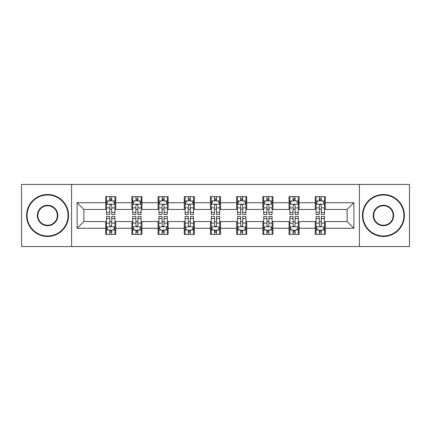 <?xml version="1.0" encoding="UTF-8"?>
<svg xmlns="http://www.w3.org/2000/svg" width="431" height="431" viewBox="0 0 431 431"><rect width="100%" height="100%" fill="white"/><g stroke="black" fill="none" stroke-linecap="round" stroke-linejoin="round"><path stroke-width="0.65" d="M359.411 246.564L409.45 246.564L409.45 184.436L359.411 184.436L359.411 246.564L71.589 246.564L71.589 184.436L21.55 184.436L21.55 246.564L71.589 246.564M359.411 184.436L71.589 184.436M325.319 202.737L325.319 196.611L315.244 196.611L315.244 202.737L299.125 202.737L299.125 196.611L289.05 196.611L289.05 202.737L272.931 202.737L272.931 196.611L262.856 196.611L262.856 202.737L246.731 202.737L246.731 196.611L236.657 196.611L236.657 202.737L220.537 202.737L220.537 196.611L210.463 196.611L210.463 202.737L194.343 202.737L194.343 196.611L184.269 196.611L184.269 202.737L168.144 202.737L168.144 196.611L158.069 196.611L158.069 202.737L141.95 202.737L141.95 196.611L131.875 196.611L131.875 202.737L115.756 202.737L115.756 196.611L105.681 196.611L105.681 202.737L77.133 202.737L77.133 228.263L83.851 221.545L105.681 221.545L105.681 234.389L115.756 234.389L115.756 221.545L131.875 221.545L131.875 234.389L141.95 234.389L141.95 221.545L158.069 221.545L158.069 234.389L168.144 234.389L168.144 221.545L184.269 221.545L184.269 234.389L194.343 234.389L194.343 221.545L210.463 221.545L210.463 234.389L220.537 234.389L220.537 221.545L236.657 221.545L236.657 234.389L246.731 234.389L246.731 221.545L262.856 221.545L262.856 234.389L272.931 234.389L272.931 221.545L289.05 221.545L289.05 234.389L299.125 234.389L299.125 221.545L315.244 221.545L315.244 234.389L325.319 234.389L325.319 221.545L347.149 221.545L347.149 209.455L325.319 209.455L325.319 202.737L353.867 202.737L353.867 228.263L325.319 228.263M315.244 228.263L299.125 228.263M289.05 228.263L272.931 228.263M262.856 228.263L246.731 228.263M236.657 228.263L220.537 228.263M210.463 228.263L194.343 228.263M184.269 228.263L168.144 228.263M158.069 228.263L141.95 228.263M131.875 228.263L115.756 228.263M105.681 228.263L77.133 228.263M315.244 202.737L315.244 209.455L299.125 209.455L299.125 202.737M289.05 202.737L289.05 209.455L272.931 209.455L272.931 202.737M262.856 202.737L262.856 209.455L246.731 209.455L246.731 202.737M236.657 202.737L236.657 209.455L220.537 209.455L220.537 202.737M210.463 202.737L210.463 209.455L194.343 209.455L194.343 202.737M184.269 202.737L184.269 209.455L168.144 209.455L168.144 202.737M158.069 202.737L158.069 209.455L141.95 209.455L141.95 202.737M131.875 202.737L131.875 209.455L115.756 209.455L115.756 202.737M105.681 202.737L105.681 209.455L83.851 209.455L77.133 202.737M83.851 209.455L83.851 221.545M353.867 228.263L347.149 221.545M347.149 209.455L353.867 202.737M105.681 200.808L106.516 200.808M109.711 200.808L111.726 200.808M114.915 200.808L115.756 200.808M105.681 209.288L106.516 209.288M109.711 209.288L111.726 209.288M114.915 209.288L115.756 209.288M105.681 221.712L106.516 221.712M109.711 221.712L111.726 221.712M114.915 221.712L115.756 221.712M105.681 230.192L106.516 230.192M109.711 230.192L111.726 230.192M114.915 230.192L115.756 230.192M131.875 221.712L132.716 221.712M135.905 221.712L137.92 221.712M141.109 221.712L141.95 221.712M131.875 230.192L132.716 230.192M135.905 230.192L137.92 230.192M141.109 230.192L141.95 230.192M131.875 200.808L132.716 200.808M135.905 200.808L137.92 200.808M141.109 200.808L141.95 200.808M131.875 209.288L132.716 209.288M135.905 209.288L137.92 209.288M141.109 209.288L141.95 209.288M158.069 221.712L158.91 221.712M162.099 221.712L164.114 221.712M167.309 221.712L168.144 221.712M158.069 230.192L158.91 230.192M162.099 230.192L164.114 230.192M167.309 230.192L168.144 230.192M158.069 200.808L158.91 200.808M162.099 200.808L164.114 200.808M167.309 200.808L168.144 200.808M158.069 209.288L158.91 209.288M162.099 209.288L164.114 209.288M167.309 209.288L168.144 209.288M184.269 221.712L185.104 221.712M188.299 221.712L190.313 221.712M193.503 221.712L194.343 221.712M184.269 230.192L185.104 230.192M188.299 230.192L190.313 230.192M193.503 230.192L194.343 230.192M184.269 200.808L185.104 200.808M188.299 200.808L190.313 200.808M193.503 200.808L194.343 200.808M184.269 209.288L185.104 209.288M188.299 209.288L190.313 209.288M193.503 209.288L194.343 209.288M210.463 221.712L211.303 221.712M214.493 221.712L216.507 221.712M219.697 221.712L220.537 221.712M210.463 230.192L211.303 230.192M214.493 230.192L216.507 230.192M219.697 230.192L220.537 230.192M210.463 200.808L211.303 200.808M214.493 200.808L216.507 200.808M219.697 200.808L220.537 200.808M210.463 209.288L211.303 209.288M214.493 209.288L216.507 209.288M219.697 209.288L220.537 209.288M236.657 221.712L237.497 221.712M240.687 221.712L242.701 221.712M245.896 221.712L246.731 221.712M236.657 230.192L237.497 230.192M240.687 230.192L242.701 230.192M245.896 230.192L246.731 230.192M236.657 200.808L237.497 200.808M240.687 200.808L242.701 200.808M245.896 200.808L246.731 200.808M236.657 209.288L237.497 209.288M240.687 209.288L242.701 209.288M245.896 209.288L246.731 209.288M262.856 221.712L263.691 221.712M266.886 221.712L268.901 221.712M272.09 221.712L272.931 221.712M262.856 230.192L263.691 230.192M266.886 230.192L268.901 230.192M272.09 230.192L272.931 230.192M262.856 200.808L263.691 200.808M266.886 200.808L268.901 200.808M272.09 200.808L272.931 200.808M262.856 209.288L263.691 209.288M266.886 209.288L268.901 209.288M272.09 209.288L272.931 209.288M289.05 221.712L289.891 221.712M293.08 221.712L295.095 221.712M298.284 221.712L299.125 221.712M289.05 230.192L289.891 230.192M293.08 230.192L295.095 230.192M298.284 230.192L299.125 230.192M289.05 200.808L289.891 200.808M293.08 200.808L295.095 200.808M298.284 200.808L299.125 200.808M289.05 209.288L289.891 209.288M293.08 209.288L295.095 209.288M298.284 209.288L299.125 209.288M315.244 221.712L316.085 221.712M319.274 221.712L321.289 221.712M324.484 221.712L325.319 221.712M315.244 230.192L316.085 230.192M319.274 230.192L321.289 230.192M324.484 230.192L325.319 230.192M315.244 200.808L316.085 200.808M319.274 200.808L321.289 200.808M324.484 200.808L325.319 200.808M315.244 209.288L316.085 209.288M319.274 209.288L321.289 209.288M324.484 209.288L325.319 209.288M111.726 198.793L109.711 198.793M114.915 212.386L111.726 212.386L111.726 214.493L114.915 214.493L114.915 204.251L113.234 200.889L108.197 200.889L106.516 204.251L106.516 214.493L109.711 214.493L109.711 212.386L106.516 212.386M106.516 204.251L106.516 196.611M114.915 204.251L114.915 196.611M109.711 200.889L109.711 196.611M111.726 196.611L111.726 200.889M111.726 212.386L111.726 205.506C111.053 204.213 110.379 204.213 109.711 205.506L109.711 212.386M109.711 232.207L111.726 232.207M106.516 218.614L109.711 218.614L109.711 216.507L106.516 216.507L106.516 226.749L108.197 230.111L113.234 230.111L114.915 226.749L114.915 216.507L111.726 216.507L111.726 218.614L114.915 218.614M114.915 226.749L114.915 234.389M106.516 226.749L106.516 234.389M111.726 230.111L111.726 234.389M109.711 234.389L109.711 230.111M109.711 218.614L109.711 225.494C110.379 226.787 111.053 226.787 111.726 225.494L111.726 218.614M47.577 195.011A20.489 20.489 0 0 0 27.094 215.5A20.489 20.489 0 0 0 47.577 235.989A20.489 20.489 0 0 0 68.066 215.5A20.489 20.489 0 0 0 47.577 195.011M47.577 236.49A20.99 20.99 0 0 1 26.587 215.5A20.99 20.99 0 0 1 47.577 194.51A20.99 20.99 0 0 1 68.567 215.5A20.99 20.99 0 0 1 47.577 236.49M47.577 205.258A10.242 10.242 0 0 1 57.819 215.5A10.242 10.242 0 0 1 47.577 225.742A10.242 10.242 0 0 1 37.335 215.5A10.242 10.242 0 0 1 47.577 205.258M47.577 225.241A9.741 9.741 0 0 0 57.318 215.5A9.741 9.741 0 0 0 47.577 205.759A9.741 9.741 0 0 0 37.836 215.5A9.741 9.741 0 0 0 47.577 225.241M383.423 195.011A20.489 20.489 0 0 0 362.934 215.5A20.489 20.489 0 0 0 383.423 235.989A20.489 20.489 0 0 0 403.906 215.5A20.489 20.489 0 0 0 383.423 195.011M383.423 236.49A20.99 20.99 0 0 1 362.433 215.5A20.99 20.99 0 0 1 383.423 194.51A20.99 20.99 0 0 1 404.413 215.5A20.99 20.99 0 0 1 383.423 236.49M383.423 205.258A10.242 10.242 0 0 1 393.665 215.5A10.242 10.242 0 0 1 383.423 225.742A10.242 10.242 0 0 1 373.181 215.5A10.242 10.242 0 0 1 383.423 205.258M383.423 225.241A9.741 9.741 0 0 0 393.164 215.5A9.741 9.741 0 0 0 383.423 205.759A9.741 9.741 0 0 0 373.682 215.5A9.741 9.741 0 0 0 383.423 225.241M137.92 198.793L135.905 198.793M141.109 212.386L137.92 212.386L137.92 214.493L141.109 214.493L141.109 204.251L139.434 200.889L134.391 200.889L132.716 204.251L132.716 214.493L135.905 214.493L135.905 212.386L132.716 212.386M132.716 204.251L132.716 196.611M141.109 204.251L141.109 196.611M135.905 200.889L135.905 196.611M137.92 196.611L137.92 200.889M137.92 212.386L137.92 205.506C137.247 204.213 136.579 204.213 135.905 205.506L135.905 212.386M164.114 198.793L162.099 198.793M167.309 212.386L164.114 212.386L164.114 214.493L167.309 214.493L167.309 204.251L165.628 200.889L160.591 200.889L158.91 204.251L158.91 214.493L162.099 214.493L162.099 212.386L158.91 212.386M158.91 204.251L158.91 196.611M167.309 204.251L167.309 196.611M162.099 200.889L162.099 196.611M164.114 196.611L164.114 200.889M164.114 212.386L164.114 205.506C163.446 204.213 162.773 204.213 162.099 205.506L162.099 212.386M135.905 232.207L137.92 232.207M132.716 218.614L135.905 218.614L135.905 216.507L132.716 216.507L132.716 226.749L134.391 230.111L139.434 230.111L141.109 226.749L141.109 216.507L137.92 216.507L137.92 218.614L141.109 218.614M141.109 226.749L141.109 234.389M132.716 226.749L132.716 234.389M137.92 230.111L137.92 234.389M135.905 234.389L135.905 230.111M135.905 218.614L135.905 225.494C136.573 226.787 137.247 226.787 137.92 225.494L137.92 218.614M162.099 232.207L164.114 232.207M158.91 218.614L162.099 218.614L162.099 216.507L158.91 216.507L158.91 226.749L160.591 230.111L165.628 230.111L167.309 226.749L167.309 216.507L164.114 216.507L164.114 218.614L167.309 218.614M167.309 226.749L167.309 234.389M158.91 226.749L158.91 234.389M164.114 230.111L164.114 234.389M162.099 234.389L162.099 230.111M162.099 218.614L162.099 225.494C162.773 226.787 163.441 226.787 164.114 225.494L164.114 218.614M190.313 198.793L188.299 198.793M193.503 212.386L190.313 212.386L190.313 214.493L193.503 214.493L193.503 204.251L191.822 200.889L186.785 200.889L185.104 204.251L185.104 214.493L188.299 214.493L188.299 212.386L185.104 212.386M185.104 204.251L185.104 196.611M193.503 204.251L193.503 196.611M188.299 200.889L188.299 196.611M190.313 196.611L190.313 200.889M190.313 212.386L190.313 205.506C189.64 204.213 188.967 204.213 188.299 205.506L188.299 212.386M216.507 198.793L214.493 198.793M219.697 212.386L216.507 212.386L216.507 214.493L219.697 214.493L219.697 204.251L218.021 200.889L212.979 200.889L211.303 204.251L211.303 214.493L214.493 214.493L214.493 212.386L211.303 212.386M211.303 204.251L211.303 196.611M219.697 204.251L219.697 196.611M214.493 200.889L214.493 196.611M216.507 196.611L216.507 200.889M216.507 212.386L216.507 205.506C215.839 204.213 215.166 204.213 214.493 205.506L214.493 212.386M242.701 198.793L240.687 198.793M245.896 212.386L242.701 212.386L242.701 214.493L245.896 214.493L245.896 204.251L244.215 200.889L239.178 200.889L237.497 204.251L237.497 214.493L240.687 214.493L240.687 212.386L237.497 212.386M237.497 204.251L237.497 196.611M245.896 204.251L245.896 196.611M240.687 200.889L240.687 196.611M242.701 196.611L242.701 200.889M242.701 212.386L242.701 205.506C242.033 204.213 241.36 204.213 240.687 205.506L240.687 212.386M188.299 232.207L190.313 232.207M185.104 218.614L188.299 218.614L188.299 216.507L185.104 216.507L185.104 226.749L186.785 230.111L191.822 230.111L193.503 226.749L193.503 216.507L190.313 216.507L190.313 218.614L193.503 218.614M193.503 226.749L193.503 234.389M185.104 226.749L185.104 234.389M190.313 230.111L190.313 234.389M188.299 234.389L188.299 230.111M188.299 218.614L188.299 225.494C188.967 226.787 189.64 226.787 190.313 225.494L190.313 218.614M214.493 232.207L216.507 232.207M211.303 218.614L214.493 218.614L214.493 216.507L211.303 216.507L211.303 226.749L212.979 230.111L218.021 230.111L219.697 226.749L219.697 216.507L216.507 216.507L216.507 218.614L219.697 218.614M219.697 226.749L219.697 234.389M211.303 226.749L211.303 234.389M216.507 230.111L216.507 234.389M214.493 234.389L214.493 230.111M214.493 218.614L214.493 225.494C215.161 226.787 215.834 226.787 216.507 225.494L216.507 218.614M240.687 232.207L242.701 232.207M237.497 218.614L240.687 218.614L240.687 216.507L237.497 216.507L237.497 226.749L239.178 230.111L244.215 230.111L245.896 226.749L245.896 216.507L242.701 216.507L242.701 218.614L245.896 218.614M245.896 226.749L245.896 234.389M237.497 226.749L237.497 234.389M242.701 230.111L242.701 234.389M240.687 234.389L240.687 230.111M240.687 218.614L240.687 225.494C241.36 226.787 242.033 226.787 242.701 225.494L242.701 218.614M266.886 232.207L268.901 232.207M263.691 218.614L266.886 218.614L266.886 216.507L263.691 216.507L263.691 226.749L265.372 230.111L270.409 230.111L272.09 226.749L272.09 216.507L268.901 216.507L268.901 218.614L272.09 218.614M272.09 226.749L272.09 234.389M263.691 226.749L263.691 234.389M268.901 230.111L268.901 234.389M266.886 234.389L266.886 230.111M266.886 218.614L266.886 225.494C267.554 226.787 268.227 226.787 268.901 225.494L268.901 218.614M293.08 232.207L295.095 232.207M289.891 218.614L293.08 218.614L293.08 216.507L289.891 216.507L289.891 226.749L291.566 230.111L296.609 230.111L298.284 226.749L298.284 216.507L295.095 216.507L295.095 218.614L298.284 218.614M298.284 226.749L298.284 234.389M289.891 226.749L289.891 234.389M295.095 230.111L295.095 234.389M293.08 234.389L293.08 230.111M293.08 218.614L293.08 225.494C293.753 226.787 294.421 226.787 295.095 225.494L295.095 218.614M268.901 198.793L266.886 198.793M272.09 212.386L268.901 212.386L268.901 214.493L272.09 214.493L272.09 204.251L270.409 200.889L265.372 200.889L263.691 204.251L263.691 214.493L266.886 214.493L266.886 212.386L263.691 212.386M263.691 204.251L263.691 196.611M272.09 204.251L272.09 196.611M266.886 200.889L266.886 196.611M268.901 196.611L268.901 200.889M268.901 212.386L268.901 205.506C268.227 204.213 267.559 204.213 266.886 205.506L266.886 212.386M295.095 198.793L293.08 198.793M298.284 212.386L295.095 212.386L295.095 214.493L298.284 214.493L298.284 204.251L296.609 200.889L291.566 200.889L289.891 204.251L289.891 214.493L293.08 214.493L293.08 212.386L289.891 212.386M289.891 204.251L289.891 196.611M298.284 204.251L298.284 196.611M293.08 200.889L293.08 196.611M295.095 196.611L295.095 200.889M295.095 212.386L295.095 205.506C294.427 204.213 293.753 204.213 293.08 205.506L293.08 212.386M321.289 198.793L319.274 198.793M324.484 212.386L321.289 212.386L321.289 214.493L324.484 214.493L324.484 204.251L322.803 200.889L317.766 200.889L316.085 204.251L316.085 214.493L319.274 214.493L319.274 212.386L316.085 212.386M316.085 204.251L316.085 196.611M324.484 204.251L324.484 196.611M319.274 200.889L319.274 196.611M321.289 196.611L321.289 200.889M321.289 212.386L321.289 205.506C320.621 204.213 319.947 204.213 319.274 205.506L319.274 212.386M319.274 232.207L321.289 232.207M316.085 218.614L319.274 218.614L319.274 216.507L316.085 216.507L316.085 226.749L317.766 230.111L322.803 230.111L324.484 226.749L324.484 216.507L321.289 216.507L321.289 218.614L324.484 218.614M324.484 226.749L324.484 234.389M316.085 226.749L316.085 234.389M321.289 230.111L321.289 234.389M319.274 234.389L319.274 230.111M319.274 218.614L319.274 225.494C319.947 226.787 320.621 226.787 321.289 225.494L321.289 218.614M114.872 204.165L106.559 204.165M106.516 201.094L108.095 201.094M113.337 201.094L114.915 201.094M109.711 207.887L106.516 207.887M114.915 207.887L111.726 207.887M111.726 199.86L109.711 199.86M106.559 226.835L114.872 226.835M114.915 229.906L113.337 229.906M108.095 229.906L106.516 229.906M111.726 223.113L114.915 223.113M106.516 223.113L109.711 223.113M109.711 231.14L111.726 231.14M141.066 204.165L132.759 204.165M132.716 201.094L134.294 201.094M139.531 201.094L141.109 201.094M135.905 207.887L132.716 207.887M141.109 207.887L137.92 207.887M137.92 199.86L135.905 199.86M167.266 204.165L158.953 204.165M158.91 201.094L160.488 201.094M165.73 201.094L167.309 201.094M162.099 207.887L158.91 207.887M167.309 207.887L164.114 207.887M164.114 199.86L162.099 199.86M132.759 226.835L141.066 226.835M141.109 229.906L139.531 229.906M134.294 229.906L132.716 229.906M137.92 223.113L141.109 223.113M132.716 223.113L135.905 223.113M135.905 231.14L137.92 231.14M158.953 226.835L167.266 226.835M167.309 229.906L165.73 229.906M160.488 229.906L158.91 229.906M164.114 223.113L167.309 223.113M158.91 223.113L162.099 223.113M162.099 231.14L164.114 231.14M193.46 204.165L185.147 204.165M185.104 201.094L186.682 201.094M191.924 201.094L193.503 201.094M188.299 207.887L185.104 207.887M193.503 207.887L190.313 207.887M190.313 199.86L188.299 199.86M219.654 204.165L211.346 204.165M211.303 201.094L212.882 201.094M218.118 201.094L219.697 201.094M214.493 207.887L211.303 207.887M219.697 207.887L216.507 207.887M216.507 199.86L214.493 199.86M245.853 204.165L237.54 204.165M237.497 201.094L239.076 201.094M244.318 201.094L245.896 201.094M240.687 207.887L237.497 207.887M245.896 207.887L242.701 207.887M242.701 199.86L240.687 199.86M185.147 226.835L193.46 226.835M193.503 229.906L191.924 229.906M186.682 229.906L185.104 229.906M190.313 223.113L193.503 223.113M185.104 223.113L188.299 223.113M188.299 231.14L190.313 231.14M211.346 226.835L219.654 226.835M219.697 229.906L218.118 229.906M212.882 229.906L211.303 229.906M216.507 223.113L219.697 223.113M211.303 223.113L214.493 223.113M214.493 231.14L216.507 231.14M237.54 226.835L245.853 226.835M245.896 229.906L244.318 229.906M239.076 229.906L237.497 229.906M242.701 223.113L245.896 223.113M237.497 223.113L240.687 223.113M240.687 231.14L242.701 231.14M263.734 226.835L272.047 226.835M272.09 229.906L270.512 229.906M265.27 229.906L263.691 229.906M268.901 223.113L272.09 223.113M263.691 223.113L266.886 223.113M266.886 231.14L268.901 231.14M289.934 226.835L298.241 226.835M298.284 229.906L296.706 229.906M291.469 229.906L289.891 229.906M295.095 223.113L298.284 223.113M289.891 223.113L293.08 223.113M293.08 231.14L295.095 231.14M272.047 204.165L263.734 204.165M263.691 201.094L265.27 201.094M270.512 201.094L272.09 201.094M266.886 207.887L263.691 207.887M272.09 207.887L268.901 207.887M268.901 199.86L266.886 199.86M298.241 204.165L289.934 204.165M289.891 201.094L291.469 201.094M296.706 201.094L298.284 201.094M293.08 207.887L289.891 207.887M298.284 207.887L295.095 207.887M295.095 199.86L293.08 199.86M324.441 204.165L316.128 204.165M316.085 201.094L317.663 201.094M322.905 201.094L324.484 201.094M319.274 207.887L316.085 207.887M324.484 207.887L321.289 207.887M321.289 199.86L319.274 199.86M316.128 226.835L324.441 226.835M324.484 229.906L322.905 229.906M317.663 229.906L316.085 229.906M321.289 223.113L324.484 223.113M316.085 223.113L319.274 223.113M319.274 231.14L321.289 231.14"/></g></svg>

